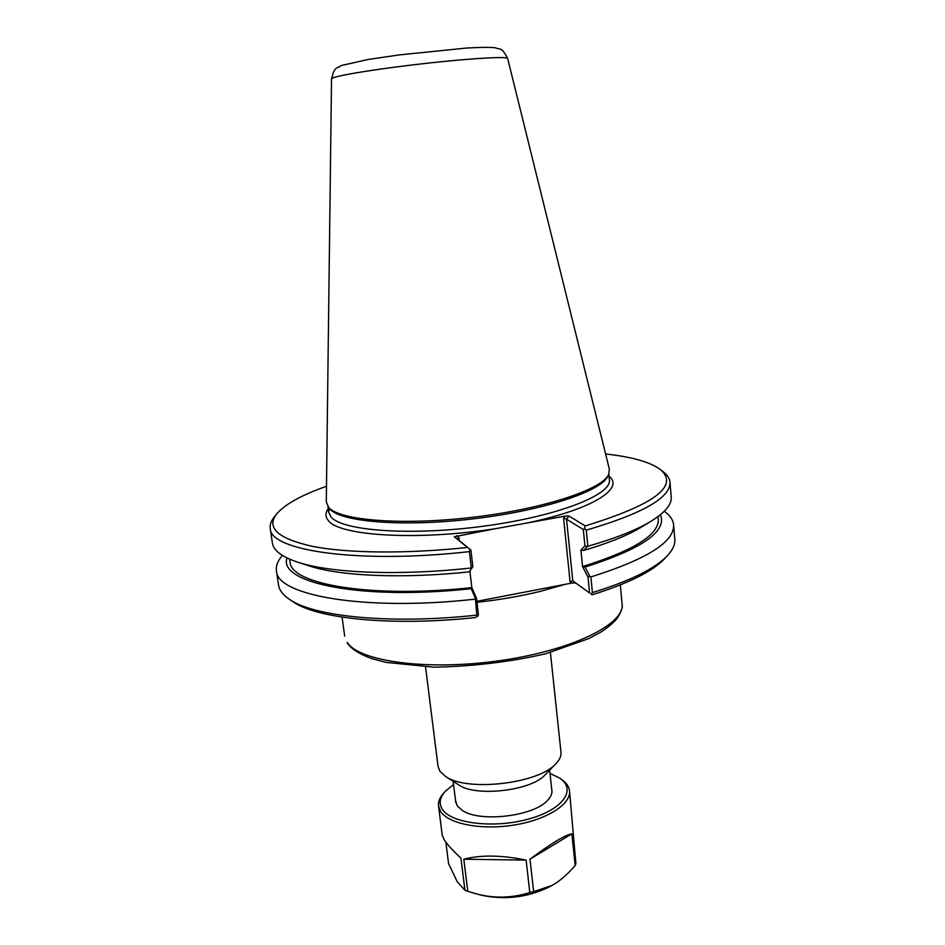 <?xml version="1.0" encoding="UTF-8"?>
<svg xmlns="http://www.w3.org/2000/svg" width="945" height="945" viewBox="0 0 945 945"><rect width="100%" height="100%" fill="white"/><g stroke="black" fill="none" stroke-linecap="round" stroke-linejoin="round"><path stroke-width="1.42" d="M586.951 546.718L584.92 545.785L580.939 550.073L583.408 550.51L587.849 546.245L586.266 530.157L584.482 528.598L585.227 525.916L568.914 516.017L565.181 516.1L563.598 518.226L570.036 581.6L571.961 583.03L476.882 601.315M550.415 652.511L560.976 752.291C561.354 756.012 559.664 759.815 555.908 763.69C538.78 783.712 466.83 792.04 445.579 776.459L439.98 771.356L438.055 766.513L425.545 666.957M545.241 774.699L545.064 774.888C531.373 790.764 475.654 797.214 458.703 784.882L458.479 784.74M580.939 550.073L582.533 566.587L588.014 577.159L589.585 593.011L572.788 580.856L566.539 519.195L583.301 529.519L584.92 545.785M583.408 550.51C607.789 543.375 626.606 535.874 639.883 527.995L641.454 527.038M588.014 577.159L589.881 576.391L585.049 567.071L582.581 566.61M585.049 567.071C642.175 548.797 667.288 531.35 660.39 514.753M582.533 566.587C633.882 550.486 659.137 534.681 658.322 519.171L658.098 516.537M459.246 540.528L458.845 537.185L457.368 538.981L470.929 550.132L472.843 566.669L469.287 571.855C403.019 578.907 340.649 576.143 310.007 566.161L298.585 562.452C331.234 573.119 399.31 575.93 471.307 567.98L471.886 568.181M308.259 565.594L310.007 566.161M276.507 514.174L274.274 516.986C271.085 520.908 269.75 524.723 270.246 528.432L272.384 542.985C273.424 550.604 282.153 557.101 298.585 562.452M475.406 598.339L476.552 598.528L471.874 587.625L471.26 588.688L475.406 598.339L476.812 615.101L477.863 616.034L475.536 617.534C392.269 626.559 316.977 618.762 293.068 601.776L289.583 599.425C282.957 594.972 279.271 590.153 278.539 584.967L276.448 570.768C275.798 565.771 277.783 560.668 282.413 555.436M289.666 559.168L290.044 561.779C290.044 584.305 371.078 598.598 471.827 587.589L469.889 571.004M287.02 557.963C277.818 582.959 361.451 600.618 471.26 588.688M477.863 616.034L478.43 614.628L476.552 598.528M328.21 508.741C325.163 512.97 325.21 516.915 328.376 520.589C339.149 535.98 418.505 540.918 496.444 528.515L454.297 536.736L470.114 549.565L469.405 551.632L471.307 567.98M470.929 550.132L470.114 549.565M563.598 518.226L566.539 519.195L568.914 516.017M570.036 581.6L572.788 580.856L589.585 593.011M571.961 583.03L575.659 583.006M584.482 528.598L583.301 529.519M496.444 528.515L526.448 523.105C592.113 509.556 624.964 488.541 609.053 476.245M565.181 516.1L526.448 523.105M605.591 453.978C631.792 456.848 649.995 461.999 660.224 469.417C679.573 485.813 654.566 504.654 585.227 525.916M467.35 547.474C405.818 554.03 347.158 553.262 312.157 546.293C277.665 538.473 265.899 527.629 276.826 513.773C285.095 504.217 301.644 495.05 326.486 486.273M329.368 508.398L329.97 509.095C340.885 522.018 403.22 527.192 473.185 518.864C543.162 510.666 601.351 491.282 607.765 476.339L607.836 476.174M590.932 594.015L592.409 592.609L590.873 576.934L589.881 576.391M592.007 594.842C628.437 583.396 652.593 571.382 664.5 558.802L665.008 558.247M664.3 511.257C670.005 515.285 673.1 519.809 673.608 524.818L674.813 539.111C675.285 544.332 672.805 549.86 667.359 555.719C655.168 568.606 630.185 580.903 592.409 592.609M292.454 601.351L293.068 601.776M476.812 615.101C391.384 624.562 313.846 616.719 289.583 599.425M474.945 599.177C365.018 611.521 276.377 595.527 276.448 570.768M270.246 528.432C269.774 550.746 358.651 564.106 469.405 551.632M586.266 530.157C642.883 513.537 670.796 497.542 669.981 482.174C669.627 478.453 667.442 475.051 663.449 471.957L660.626 469.736M587.849 546.245C614.971 538.496 635.737 530.334 650.16 521.77C664.926 512.804 671.954 504.5 671.222 496.834L669.981 482.174M673.608 524.818C674.553 541.887 646.982 559.263 590.873 576.934M328.695 507.5L326.297 501.901L331.53 78.896L333.077 77.856C340.483 74.773 382.926 68.099 427.719 63.161C472.559 58.2 507.678 56.287 507.666 58.519L609.36 469.157L608.639 474.508C602.225 489.486 543.588 508.965 473.008 517.246C402.452 525.633 339.633 520.471 328.695 507.5M445.284 791.331L443.985 792.737C439.862 797.167 438.055 801.584 438.539 806.014L440.594 811.436C448.355 823.922 481.359 830.395 514.092 825.032C546.871 819.811 571.252 804.171 569.516 790.859C568.984 786.429 566.209 782.543 561.188 779.176L559.594 778.101M550.002 773.4L559.322 777.912C577.123 789.229 563.468 809.546 528.527 819.055C493.81 828.789 450.93 823.473 442.272 809.168C438.693 803.345 439.768 797.32 445.52 791.083L453.553 784.563M455.502 800.38L457.215 805.801L462.247 810.373C479.587 822.67 533.358 816.445 547.427 800.509C551.183 796.67 552.612 792.914 551.715 789.24M438.539 806.014L442.236 835.274L444.15 839.68C447.032 844.216 452.631 850.394 460.947 858.214L464.916 890.249L457.203 881.65L448.556 863.565L445.863 842.149M464.916 890.249L467.775 891.312L463.818 859.218C480.721 854.764 501.5 855.06 526.129 860.115L529.802 892.564L533.653 891.631L529.991 859.194C551.289 843.318 565.228 834.872 571.843 833.844L575.174 865.502L575.883 863.612L569.516 790.859M529.991 859.194L571.843 833.844M575.174 865.502C567 874.952 559.192 881.626 551.75 885.536L533.653 891.631M463.818 859.218L526.129 860.115M529.802 892.564C511.08 898.411 492.475 898.612 474.024 893.167L467.775 891.312M480.107 894.868L480.91 895.092C504.37 900.207 526.932 897.596 548.608 887.26L549.34 886.859M476.989 602.308C499.539 599.851 520.789 596.165 540.753 591.263L564.933 584.388M347.217 642.399L347.665 643.58C351.942 649.416 360.08 654.46 372.094 658.712L385.843 662.362L434.05 667.194C473.114 666.367 510.288 661.902 545.548 653.822L588.841 638.572L600.89 632.087C607.777 627.551 613.069 623.145 616.79 618.88C621.184 612.195 622.956 607.233 622.105 603.997C625.129 624.007 572.091 650.491 499.81 660.661C427.589 671.009 359.1 661.5 347.217 642.399M454.297 536.736L457.368 538.981M458.845 537.185L456.801 535.685M608.852 474.059L609.395 479.859C611.97 494.743 557.727 516.23 484.442 526.07C411.205 536.039 342.373 530.972 331.057 516.998L328.706 512.332L329.262 508.256M342.066 617.132L344.677 636.091M620.31 584.943L622.105 603.997M453.151 781.314L455.809 802.789M549.659 770.151L551.974 791.662M545.064 774.888L555.908 763.69M458.703 784.882L445.579 776.459M328.706 512.332L327.915 506.567M664.5 558.802L667.359 555.719M607.765 476.339L608.639 474.508M329.486 508.54L328.21 506.945M331.53 78.896C334.837 65.465 336.597 69.162 341.145 65.583L367.865 59.535L399.262 54.904L466.783 48.03C480.214 47.274 489.711 47.179 495.239 47.758C500.507 50.073 501.382 46.423 507.666 58.519M639.883 527.995L650.16 521.77M548.608 887.26L551.75 885.536M480.91 895.092L474.024 893.167"/></g></svg>
